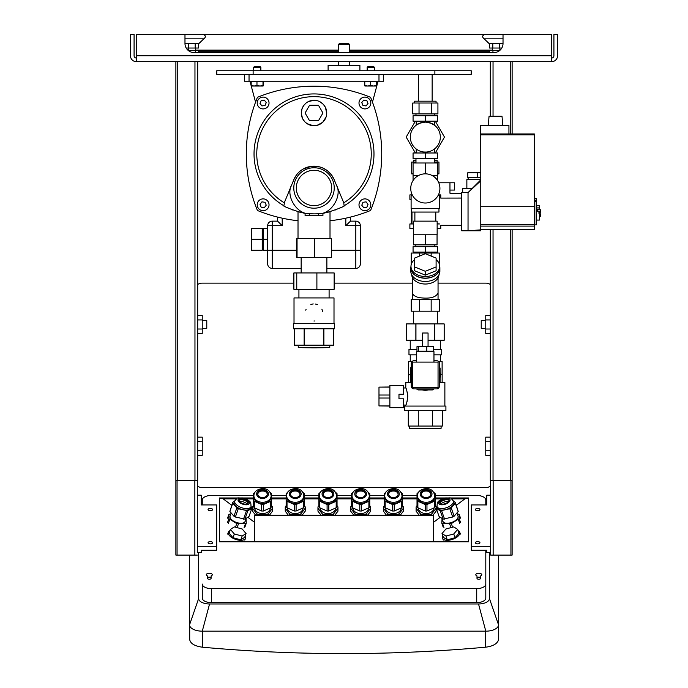 <?xml version="1.0" encoding="UTF-8"?>
<svg xmlns="http://www.w3.org/2000/svg" width="688" height="688" viewBox="0 0 688 688"><rect width="100%" height="100%" fill="white"/><g stroke="black" fill="none" stroke-linecap="round" stroke-linejoin="round"><path stroke-width="1.03" d="M322.509 311.569A8.54 8.54 0 0 0 322.448 311.105M310.856 304.535A8.54 8.54 0 0 1 313.255 303.958M315.474 304.053A8.54 8.54 0 0 1 317.538 304.689M321.889 309.17A8.54 8.54 0 0 1 322.354 310.641M314.88 320.969A8.54 8.54 0 0 1 313.952 321.012M306.1 309.247A8.54 8.54 0 0 0 305.782 310.202M294.017 323.377L294.017 297.93L334.007 297.93L334.007 323.377M294.283 328.83L294.283 345.187L333.74 345.187L333.74 328.83M304.148 328.83L304.148 345.187M323.876 328.83L323.876 345.187M293.57 323.377L334.463 323.377L334.463 328.83L293.57 328.83L293.57 323.377M298.927 289.295L298.927 297.93M329.776 347.457L298.248 347.457A273.772 273.772 0 0 0 329.776 347.457L329.776 345.187M314.614 238.409L331.573 238.409L331.573 257.493L314.614 257.493L314.614 238.409L297.053 238.409L297.053 257.493L296.451 257.493L296.451 238.409L297.053 238.409M314.614 257.493L297.053 257.493M296.76 272.938L293.879 272.938L293.879 289.295L296.76 289.295L296.76 272.938L334.144 272.938L334.144 289.295L316.893 289.295L316.893 272.938M316.893 289.295L296.76 289.295M367.168 67.355L374.444 67.355L373.747 66.659L367.865 66.659L367.168 67.355L367.168 70.752M376.835 85.484L376.714 86.017L367.667 86.017L370.557 85.484L373.575 86.017L376.585 85.484L376.714 86.017L376.835 81.743L364.778 81.743L364.778 85.484L367.667 86.017L364.898 86.017L364.778 85.484L364.898 86.017M376.585 81.743L376.585 85.484M370.557 81.743L370.557 85.484M376.585 85.94L376.663 86.473M253.58 67.355L260.855 67.355L260.159 66.659L254.276 66.659L253.58 67.355L253.58 70.752M263.246 85.484L263.126 86.017L254.078 86.017L256.968 85.484L259.987 86.017L262.997 85.484L263.117 86.017L263.246 81.743L251.189 81.743L251.189 85.484L254.078 86.017L251.309 86.017L251.189 85.484L251.318 86.017M262.997 81.743L262.997 85.484M256.968 81.743L256.968 85.484M262.214 250.226L262.214 228.416L251.309 228.416L251.309 250.226L262.214 250.226M262.214 239.321L251.309 239.321M272.207 221.14L272.207 225.69L267.666 225.69A4.541 4.541 0 0 1 272.207 221.14A4.541 4.541 0 0 0 267.666 225.69A4.541 4.541 0 0 1 272.207 221.14L277.574 221.14L272.207 221.14A4.541 4.541 0 0 0 267.666 225.69L267.666 250.226L263.126 250.226L263.126 239.321L267.666 239.321M263.126 239.321L263.126 228.416L267.666 228.416M279.285 217.511L277.574 217.511L277.574 221.14L282.209 225.69L272.207 225.69L272.207 250.226L267.666 250.226L267.666 263.857A4.541 4.541 0 0 0 272.207 268.397L301.155 268.397L272.207 268.397L272.207 250.226L296.451 250.226M348.739 217.511L350.45 217.511L350.45 221.14L355.816 221.14L350.45 221.14L345.815 225.69L355.816 225.69L355.816 221.14A4.541 4.541 0 0 1 360.357 225.69A4.541 4.541 0 0 0 355.816 221.14A4.541 4.541 0 0 1 360.357 225.69L360.357 250.226L360.357 225.69A4.541 4.541 0 0 0 355.816 221.14M360.357 263.857L360.357 250.226L355.816 250.226L355.816 268.397L326.869 268.397L355.816 268.397A4.541 4.541 0 0 0 360.357 263.857A4.541 4.541 0 0 1 355.816 268.397M249.95 81.201L255.558 102.142M372.466 102.142L378.073 81.201M244.498 74.381L244.498 81.201L383.526 81.201L383.526 74.381M216.78 70.752L216.78 74.381L471.22 74.381L471.22 70.752L216.78 70.752M338.548 52.572L338.548 44.393L349.452 44.393L349.452 52.572M349.452 44.393L348.541 43.49L339.459 43.49L338.548 44.393M328.099 70.752L328.099 65.3L359.901 65.3L359.901 70.752M301.344 212.523A59.976 59.976 0 0 0 303.107 212.876L303.107 212.876A59.976 59.976 0 0 0 304.397 213.099M323.678 213.091L324.917 212.876A59.976 59.976 0 0 0 326.688 212.515M298.016 220.736A149.485 149.485 0 0 1 257.432 210.476A149.485 149.485 0 0 1 257.432 97.318A149.485 149.485 0 0 1 370.591 97.318A149.485 149.485 0 0 1 370.591 210.476A149.485 149.485 0 0 1 330.008 220.736M298.016 238.409L298.016 211.698L300.768 212.394M327.875 212.248L330.008 211.698L327.858 212.257M301.972 212.652L304.259 213.074M299.985 212.214L298.016 211.698M366.816 100.508L368.02 103.424L366.102 105.918L362.98 105.505L361.776 102.598L363.694 100.104L366.816 100.508M364.898 97.103A5.908 5.908 0 0 1 370.015 105.961A5.908 5.908 0 0 1 359.79 105.961A5.908 5.908 0 0 1 364.898 97.103M260.004 103.424L261.208 100.508L264.33 100.104L266.247 102.598L265.043 105.505L261.922 105.918L260.004 103.424M263.126 97.103A5.908 5.908 0 0 0 258.009 105.961A5.908 5.908 0 0 0 268.243 105.961A5.908 5.908 0 0 0 263.126 97.103M368.02 204.37L366.816 207.286L363.694 207.699L361.776 205.196L362.98 202.289L366.102 201.876L368.02 204.37M364.898 210.691A5.908 5.908 0 0 0 370.015 201.833A5.908 5.908 0 0 0 359.79 201.833A5.908 5.908 0 0 0 364.898 210.691M261.208 207.286L260.004 204.37L261.922 201.876L265.043 202.289L266.247 205.196L264.33 207.699L261.208 207.286M263.126 210.691A5.908 5.908 0 0 1 258.009 201.833A5.908 5.908 0 0 1 268.243 201.833A5.908 5.908 0 0 1 263.126 210.691M300.037 212.222A59.976 59.976 0 0 1 296.967 211.397M292.95 210.055A59.976 59.976 0 0 1 292.409 209.849M288.771 208.301A59.976 59.976 0 0 1 286.543 207.217M341.48 207.208A59.976 59.976 0 0 1 339.244 208.309M335.658 209.831A59.976 59.976 0 0 1 335.03 210.072M331.066 211.397A59.976 59.976 0 0 1 327.987 212.222M336.329 184.857L343.751 202.814L344.129 205.764C346.786 205.901 323.059 214.802 318.63 213.693C323.059 214.802 346.786 205.901 344.129 205.764A59.976 59.976 0 0 0 359.919 115.309A59.976 59.976 0 0 0 268.096 115.309A59.976 59.976 0 0 0 283.895 205.764C281.237 205.901 304.965 214.802 309.402 213.693C296.863 214.51 285.296 195.667 291.695 184.857L293.862 179.628A21.81 21.81 0 0 1 334.162 179.628L336.329 184.857C342.727 195.667 331.16 214.51 318.63 213.693A59.976 59.976 0 0 1 309.402 213.693L314.012 213.873M303.107 212.876L304.474 213.108M309.548 120.727L305.094 113.004L309.548 105.281L318.475 105.281L322.93 113.004L318.475 120.727L309.548 120.727M314.012 205.669A17.699 17.699 0 0 1 298.687 179.129A17.699 17.699 0 0 1 329.337 179.129A17.699 17.699 0 0 1 314.012 205.669M314.012 125.723A12.719 12.719 0 0 1 301.292 113.004A12.719 12.719 0 0 1 314.012 100.285A12.719 12.719 0 0 1 326.731 113.004A12.719 12.719 0 0 1 314.012 125.723M320.204 101.893L323.386 104.404L325.467 107.474L326.723 113.632M326.052 117.106L322.672 122.326L317.048 125.362L313.238 125.706L307.054 123.659L304.741 121.716L302.625 118.689L301.31 113.649L301.989 108.842L303.726 105.522L305.79 103.295M308.465 101.557L314.012 100.285M305.094 213.203L305.094 215.688L322.93 215.688L322.93 213.203M309.548 213.71L309.548 215.688M318.475 213.71L318.475 215.688M291.695 184.857L284.617 201.954L291.695 184.857M344.043 205.815L344.138 205.764A59.976 59.976 0 0 0 359.919 115.309A59.976 59.976 0 0 0 268.096 115.309A59.976 59.976 0 0 0 283.895 205.764L284.617 201.954M291.273 185.88L294.352 178.527L296.967 174.365M303.21 169.033L311.311 166.333L319.886 166.969L323.351 168.268L327.737 171.028L331.564 175.027L334.033 179.327M284.273 202.814A57.25 57.25 0 0 1 270.436 116.771A57.25 57.25 0 0 1 357.588 116.771A57.25 57.25 0 0 1 343.751 202.814M314.012 208.197A20.219 20.219 0 0 1 296.502 177.865A20.219 20.219 0 0 1 331.521 177.865A20.219 20.219 0 0 1 314.012 208.197M425.33 234.771L413.514 234.771L413.514 221.14L437.147 221.14L437.147 234.771L425.33 234.771L425.33 244.859L437.052 244.859L437.052 234.771M411.699 208.421L411.699 212.059L438.961 212.059L438.961 208.421M412.688 195.702L411.106 195.702L411.106 208.421L439.555 208.421L439.555 195.702L437.972 195.702M410.745 188.426A14.586 14.586 0 0 1 425.33 173.84A14.586 14.586 0 0 1 439.916 188.426A14.586 14.586 0 0 1 425.33 203.012A14.586 14.586 0 0 1 410.745 188.426M425.33 173.84L425.33 162.987L437.602 162.987L437.602 175.707L432.46 175.707M418.201 175.707L413.067 175.707L413.067 162.987L425.33 162.987M449.961 190.069L454.501 190.069L454.501 182.793L449.961 182.793L449.961 193.242L461.682 193.242M438.781 182.793L449.961 182.793M413.067 173.892L411.699 173.892L411.699 162.076L415.973 162.076M434.687 162.076L438.961 162.076L438.961 173.892L437.602 173.892M536.649 211.173L539.375 211.173L539.375 220.074L536.649 220.074M536.649 209.204L539.375 209.204L539.375 205.789L536.649 205.789M536.649 207.914L539.375 207.914M538.919 213.71L540.286 213.71L538.919 213.71M540.286 212.394L538.919 212.394L540.286 212.394L540.286 209.659L537.56 209.419M539.375 216.531L540.286 216.453L540.286 213.71M537.56 211.173L537.56 209.204M534.834 224.873L534.834 198.522L536.649 198.522L536.649 224.873L534.834 224.873M502.799 125.362L502.008 116.272L489.056 116.272L488.256 125.362M480.766 229.414L534.378 229.414L534.378 133.997L508.931 133.997L508.931 125.362L480.31 125.362L480.31 149.898L480.766 149.898M534.378 133.997L480.766 133.997L480.766 230.772L468.038 230.772L480.766 229.869M480.766 206.692L534.378 206.692M468.038 192.606L474.402 186.25L468.038 192.606L461.682 192.606L461.682 230.772L468.038 230.772L468.038 192.606L480.766 180.798M474.402 186.25L480.766 179.886M438.54 223.961L437.147 223.179M439.589 223.961C441.163 225.767 441.163 225.767 439.589 223.961L437.147 223.961M439.589 199.425C441.163 197.611 441.163 197.611 439.589 199.425L439.555 199.425M461.682 198.058L440.75 198.092M411.983 212.059L411.983 223.961M413.514 228.502L409.885 228.502L409.885 223.961L413.514 223.961M412.25 194.885L409.885 194.885L409.885 199.425L411.106 199.425M438.411 194.885L440.776 194.885L440.776 198.058M413.608 234.771L413.608 244.859L425.33 244.859M437.147 228.502L440.776 228.502L440.776 225.32L461.682 225.32M411.338 208.421L411.338 223.961M437.147 252.126L437.147 253.038M415.836 246.674L415.836 244.859M437.602 252.126L413.067 252.126L413.067 246.674L437.602 246.674L437.602 252.126M425.33 246.674L425.33 252.126M425.33 253.709L414.563 258.103L414.563 270.754L425.33 275.148L436.097 270.754L436.097 258.103L425.33 253.709M414.563 266.901L425.33 271.296L436.097 266.901M425.33 271.296L425.33 275.148M436.097 259.643A14.362 10.157 180 0 1 439.692 266.359A14.362 10.157 180 0 1 425.33 276.507A14.362 10.157 180 0 1 410.977 266.359A14.362 10.157 180 0 1 414.563 259.643M439.873 267.959A14.543 10.277 180 0 0 439.692 266.342L439.692 267.959A14.362 10.157 180 0 1 425.33 278.115A14.362 10.157 180 0 1 410.977 267.959L410.977 266.359A14.543 10.277 180 0 0 410.788 267.959L410.788 271.175A14.543 10.277 0 0 0 425.33 281.461A14.543 10.277 0 0 0 439.873 271.175L439.873 267.959A14.543 10.277 180 0 1 425.33 278.244A14.543 10.277 180 0 1 410.788 267.959M438.05 277.849L438.05 293.019C435.882 297.517 429.544 299.039 419.052 297.603C414.924 296.554 412.783 295.023 412.611 293.019L412.611 277.849M439.417 311.2L411.243 311.2L411.243 299.383L439.417 299.383L439.417 311.2M411.708 274.77A13.631 9.641 0 0 0 425.33 284.024A13.631 9.641 0 0 0 438.953 274.77M411.243 264.39L411.243 253.038L419.499 253.038L419.499 256.091M419.499 253.038L431.161 253.038L431.161 256.091M431.161 253.038L439.417 253.038L439.417 264.39M419.499 311.2L419.499 299.383M431.161 311.2L431.161 299.383M406.479 340.276L406.479 323.919L415.853 323.919L415.853 340.276L406.479 340.276L406.479 323.919M422.604 340.276L415.948 340.276L415.948 323.919L434.713 323.919L434.713 340.276L428.056 340.276M434.807 340.276L434.807 323.919L444.19 323.919L444.19 340.276L434.713 340.276M444.19 323.919L444.19 340.276M413.333 311.2L413.333 323.919M440.415 349.366L440.415 340.276M410.246 354.819L410.246 361.544M416.971 349.366L408.973 349.366L408.973 354.819L416.696 354.819M433.965 354.819L441.687 354.819L441.687 349.366L433.689 349.366M410.272 374.263L408.517 374.263L408.517 361.544L412.026 361.544M438.634 361.544L442.143 361.544L442.143 382.442M389.89 395.024L378.985 395.024L378.985 387.103L389.89 387.103M389.89 405.946L378.985 405.946L378.985 398.025L389.89 398.025M378.985 395.024L378.985 398.025M389.89 386.983L378.985 387.103M378.985 405.946L389.89 406.066M403.521 398.799L398.98 398.799L398.98 394.258L403.521 394.258L403.521 385.633L389.89 385.392L389.89 407.657L403.521 407.657L403.521 398.799M403.521 387.98L405.791 387.98C406.419 388.488 407.081 391.334 407.76 396.529C407.081 401.715 406.419 404.561 405.791 405.069L405.791 406.066M406.926 402.016L407.262 400.734M407.537 399.315L407.64 398.558M407.743 395.849L407.631 394.413M407.485 393.398L407.184 392.014M439.985 382.442L444.869 382.442L444.869 406.066M405.791 387.98L405.791 382.442L410.676 382.442M434.231 388.892A16.357 16.357 0 0 1 432.365 389.941L418.295 389.941A16.357 16.357 0 0 1 416.429 388.892M411.243 383.491A16.357 16.357 0 0 1 410.564 382.21L410.564 368.14A16.357 16.357 0 0 1 411.243 366.859M439.417 366.859A16.357 16.357 0 0 1 440.096 368.14L440.096 382.21A16.357 16.357 0 0 1 439.417 383.491M440.096 372.088A15.084 15.084 0 0 1 440.096 378.254M428.409 389.941A15.084 15.084 0 0 1 422.251 389.941M410.564 378.254A15.084 15.084 0 0 1 410.564 372.088M442.1 361.544L442.1 374.263L440.389 374.263M442.367 410.616L442.367 426.061L408.294 426.061L408.294 410.616M418.27 426.061L418.27 410.616M432.391 426.061L432.391 410.616M425.33 406.066L445.91 406.066L445.91 410.616L404.75 410.616L404.75 406.066L425.33 406.066M408.56 374.263L408.56 361.544M441.094 428.332L409.566 428.332L425.33 428.787A273.772 273.772 0 0 0 441.094 428.332L441.094 426.061M409.566 426.061L409.566 428.332A273.772 273.772 0 0 0 425.33 428.787M435.298 152.985L444.482 137.084L435.298 121.183M415.363 121.183L406.178 137.084L415.363 152.985M415.973 160.261L413.514 160.261L413.514 162.076M437.147 162.076L437.147 160.261L434.687 160.261M416.24 152.985L416.24 149.012L416.851 149.451M431.574 150.715L431.118 150.921M434.42 152.985L434.42 149.012L433.827 149.442M419.345 150.835L418.485 150.431M418.536 150.457L419.31 150.818L418.536 150.457M425.33 152.985L413.067 152.985L413.067 158.438L425.33 158.438L425.33 152.985L437.602 152.985L437.602 158.438L425.33 158.438M423.928 152.014L426.121 152.057M430.731 151.076L432.133 150.448M416.911 149.494L416.24 149.012M434.231 125.018L434.42 121.183L434.42 125.156L430.301 122.937L425.33 122.094C419.783 123.023 416.756 124.046 416.24 125.156L418.467 123.754M433.689 124.64L434.42 125.156C433.913 124.046 430.877 123.023 425.33 122.094L420.798 122.791L416.696 124.829L419.009 123.487M413.067 121.183L413.067 115.73L437.602 115.73L437.602 121.183L413.067 121.183M425.33 121.183L425.33 115.73M419.542 123.255L420.798 122.791M421.873 122.498L422.828 122.301M424.367 122.12L425.33 122.094A14.99 14.99 0 0 1 438.316 144.583A14.99 14.99 0 0 1 412.344 144.583A14.99 14.99 0 0 1 425.33 122.094M426.422 122.129L427.884 122.309M428.968 122.541L430.301 122.937M431.316 123.341L432.176 123.745M480.766 177.341L467.72 177.341L467.72 172.8L477.223 172.8L477.223 177.341M480.766 172.8L477.223 172.8M480.766 179.611L466.86 179.611L466.86 188.701M462.68 192.606L462.68 188.701L471.951 188.701M428.056 346.64L428.056 333.009L422.604 333.009L422.604 346.64M433.689 351.181L416.971 351.181L416.971 346.64L433.689 346.64L433.689 351.181M426.818 351.181L426.818 346.64M418.459 351.181L418.459 346.64M433.965 362.086L433.965 351.637L416.696 351.637L416.696 362.086M412.611 362.086L438.05 362.086L438.05 387.533L412.611 387.533L412.611 362.086M433.965 360.727L436.691 360.727A2.726 2.726 0 0 1 439.417 363.453L439.417 386.166A2.726 2.726 0 0 1 436.691 388.892L413.97 388.892A2.726 2.726 0 0 1 411.243 386.166L411.243 363.453A2.726 2.726 0 0 1 413.97 360.727L416.696 360.727M418.519 74.381L418.519 101.188M436.054 101.188L436.054 103.011L436.054 101.188L414.606 101.188L414.606 103.011M419.035 103.011L437.921 103.011L437.921 113.916L419.035 113.916L419.035 103.011L412.74 103.011L412.74 113.916L419.035 113.916M431.625 113.916L431.625 103.011M136.353 58.024A2.27 2.27 0 0 1 134.083 55.754L134.083 34.4L130.453 34.4L130.453 55.754A5.908 5.908 0 0 0 136.353 61.662L136.353 34.4L203.149 34.4L184.977 34.4L184.977 43.49A9.09 9.09 -0 0 0 194.059 52.572L493.941 52.572A9.09 9.09 -0 0 0 503.023 43.49L489.013 43.49L503.023 43.49L503.023 34.4L484.851 34.4L496.452 34.4M195.194 45.546A3.646 1.823 90 0 1 195.203 45.812L195.186 45.812A3.646 3.646 91.8 0 1 195.194 45.546L195.194 43.49L198.608 43.49L198.608 45.812A3.646 1.823 90 0 1 198.608 45.546A3.646 1.823 -90 0 0 198.6 45.812L198.608 48.031L186.19 48.031M184.977 38.846L203.794 38.846L198.987 43.49L184.977 43.49L195.194 43.49M188.374 45.546A3.646 3.646 87.4 0 1 188.392 45.812L188.374 45.812A3.646 1.823 90 0 1 188.374 45.546L188.374 43.49M188.374 45.812L188.374 48.031L188.392 45.812M195.203 45.812L195.203 48.031M195.186 45.812L195.186 48.031M501.81 48.031L489.392 48.031L489.392 45.812A3.646 1.823 -90 0 0 489.392 45.546L489.392 43.49M492.797 45.546A3.646 3.646 87.4 0 1 492.814 45.812L492.797 45.812A3.646 1.823 90 0 1 492.797 45.546L492.797 43.49M499.617 45.546A3.646 1.823 90 0 1 499.626 45.812L499.608 45.812A3.646 3.646 91.8 0 1 499.617 45.546L499.617 43.49M492.797 45.812L492.797 48.031M492.814 45.812L492.814 48.031M499.626 45.812L499.626 48.031L499.608 45.812M490.312 116.272L490.312 61.662L512.121 61.662L512.121 133.997M490.673 546.281L490.673 552.576L486.769 552.576L486.769 550.28L471.314 550.28L471.314 546.281L490.673 546.281L490.673 480.585L512.121 480.585L512.121 229.414M493.038 229.414L493.038 480.585L490.312 480.585L490.312 229.414M194.962 61.662L194.962 480.585L197.688 480.585L197.688 61.662L175.879 61.662L175.879 480.585L197.327 480.585L197.327 546.281L216.686 546.281L216.686 504.932L201.231 504.932L201.231 495.188L197.327 495.188M479.949 542.737A2.27 1.135 180 0 1 477.678 543.873A2.27 1.135 180 0 1 475.408 542.737A2.27 1.135 180 0 1 477.678 541.602A2.27 1.135 180 0 1 479.949 542.737M479.949 509.567A2.27 1.135 180 0 1 477.678 510.702A2.27 1.135 180 0 1 475.408 509.567A2.27 1.135 180 0 1 477.678 508.432A2.27 1.135 180 0 1 479.949 509.567M490.673 495.188L486.769 495.188L486.769 504.932L471.314 504.932L471.314 546.281M490.673 552.576L490.673 555.096L493.15 555.096L493.15 480.585M512.121 480.585L512.121 555.096L493.15 555.096M208.051 542.737A2.27 1.135 0 0 0 210.322 543.873A2.27 1.135 0 0 0 212.592 542.737A2.27 1.135 0 0 0 210.322 541.602A2.27 1.135 0 0 0 208.051 542.737M208.051 509.567A2.27 1.135 0 0 0 210.322 510.702A2.27 1.135 0 0 0 212.592 509.567A2.27 1.135 0 0 0 210.322 508.432A2.27 1.135 0 0 0 208.051 509.567M197.327 546.281L197.327 552.576L201.231 552.576L201.231 550.28L216.686 550.28L216.686 546.281M197.327 552.576L197.327 480.585M194.85 480.585L194.85 555.096L197.327 555.096M175.879 480.585L175.879 555.096L194.85 555.096M499.849 48.031L499.849 50.396L489.374 50.396L489.374 52.572M492.943 50.396L492.943 52.572M198.626 52.572L198.626 50.396L188.521 50.688M188.521 50.396L188.151 48.031M195.358 50.396L195.358 52.572M485.762 328.331L481.222 328.331L481.222 320.599L485.762 320.599M206.778 324.461L206.778 320.599L202.238 320.599L202.238 328.331L206.778 328.331L206.778 324.461M485.762 319.92L485.762 315.379L490.303 315.379L490.303 333.551L485.762 333.551L485.762 319.92L490.303 319.92M197.697 450.778L197.697 455.318L202.238 455.318L202.238 437.147L197.697 437.147L197.697 450.778L202.238 450.778M490.303 437.147L485.762 437.147L485.762 455.318L490.303 455.318L490.303 437.147M197.327 485.943A8.179 8.179 0 0 0 202.238 487.577L485.762 487.577A8.179 8.179 0 0 0 490.673 485.943M490.312 284.497A8.179 8.179 0 0 0 485.762 283.121L438.05 283.121M197.688 284.497A8.179 8.179 0 0 1 202.238 283.121L293.879 283.121M334.144 283.121L412.611 283.121M197.697 329.01L197.697 315.379L202.238 315.379L202.238 333.551L197.697 333.551L197.697 329.01L202.238 329.01M136.353 61.662L551.647 61.662A5.908 5.908 0 0 0 557.547 55.754L557.547 34.4L553.917 34.4L553.917 55.754A2.27 2.27 0 0 1 551.647 58.024M551.647 61.662L551.647 34.4L503.023 34.4M202.238 34.4L485.762 34.4M453.753 533.983L445.936 536.047L442.023 533.544L445.936 528.969L453.753 526.896L457.666 529.407L453.753 533.983L455.086 537.741L447.26 539.813L445.936 536.047M447.26 539.813L443.347 537.302L442.023 533.544M455.086 537.741L458.991 533.166L457.666 529.407M442.9 536.029A9.09 4.343 -19.4 0 0 442.479 537.534A9.09 4.343 -19.4 0 0 442.599 538.257A9.09 4.343 -19.4 0 0 452.618 539.332A9.09 4.343 -19.4 0 0 459.739 532.22A9.09 4.343 -19.4 0 0 458.113 530.663M454.14 516.206L451.225 507.925L455.293 503.169L455.293 502.309L458.208 511.451L454.14 516.206L452.721 517.015L449.797 508.733L440.243 510.831L436.175 508.226L436.992 506.411M436.175 508.226L439.09 516.507L443.158 519.113L452.721 517.015M448.748 501.079A7.723 3.698 -19.4 0 0 445.953 501.492A7.723 3.698 -19.4 0 0 440.759 503.9M458.208 511.451L455.293 503.169M455.293 502.309L453.418 501.105M443.158 519.113L440.243 510.831M444.586 519.165L441.662 510.883M451.225 507.925L449.797 508.733M444.302 503.917A4.773 2.279 -19.4 0 0 448.903 499.918A4.773 2.279 -19.4 0 0 443.648 499.35A4.773 2.279 -19.4 0 0 439.907 503.091A4.773 2.279 -19.4 0 0 444.302 503.917M448.972 500.322A4.773 2.279 -19.4 0 0 443.915 500.107A4.773 2.279 -19.4 0 0 440.105 503.444M437.061 506.635L437.594 508.14A8.634 4.128 -19.4 0 0 445.54 509.636A8.634 4.128 -19.4 0 0 453.874 502.395L453.34 500.89C449.29 496.624 452.111 498.25 445.712 497.906C436.605 501.053 437.284 502.016 437.061 506.635A8.634 4.128 -19.4 0 0 445.007 508.131A8.634 4.128 -19.4 0 0 453.34 500.89M442.04 518.718L441.816 523.241L442.642 523.766L451.328 523.594L459.197 518.64L459.197 514.392L457.176 513.816M456.892 512.999L458.01 516.172A7.955 3.801 160.6 0 1 450.33 522.837A7.955 3.801 160.6 0 1 443.012 521.461L441.894 518.305M450.958 527.636L449.685 524.032M443.966 527.533L442.642 523.766M459.704 523.37L458.38 519.603M452.601 527.206L451.328 523.594M460.53 518.159L459.197 514.392M460.53 522.407L459.197 518.64M443.141 526.999L441.816 523.241M233.937 516.206L236.853 507.925L232.785 503.169L232.785 502.309L229.869 511.451L233.937 516.206L235.365 517.015L238.28 508.733L247.843 510.831L251.911 508.226L251.094 506.411M251.911 508.226L248.987 516.507L244.919 519.113L247.843 510.831M235.365 517.015L244.919 519.113M239.329 501.079A7.723 3.698 -160.6 0 1 242.124 501.492A7.723 3.698 -160.6 0 1 247.327 503.9M229.869 511.451L232.785 503.169M232.785 502.309L234.66 501.105M243.5 519.165L246.416 510.883M236.853 507.925L238.28 508.733M243.784 503.917A4.773 2.279 -160.6 0 1 239.175 499.918A4.773 2.279 -160.6 0 1 244.429 499.35A4.773 2.279 -160.6 0 1 248.17 503.091A4.773 2.279 -160.6 0 1 243.784 503.917M239.114 500.322A4.773 2.279 -160.6 0 1 244.171 500.107A4.773 2.279 -160.6 0 1 247.972 503.444M251.017 506.635L250.492 508.14A8.634 4.128 -160.6 0 1 242.546 509.636A8.634 4.128 -160.6 0 1 234.204 502.395L234.737 500.89C238.796 496.624 235.967 498.25 242.365 497.906C251.473 501.053 250.793 502.016 251.017 506.635A8.634 4.128 -160.6 0 1 243.07 508.131A8.634 4.128 -160.6 0 1 234.737 500.89M246.037 518.718L246.261 523.241L245.444 523.766L236.749 523.594L228.88 518.64L228.88 514.392L230.901 513.816M231.194 512.999L230.076 516.172A7.955 3.801 19.4 0 0 237.756 522.837A7.955 3.801 19.4 0 0 245.074 521.461L246.184 518.305M237.128 527.636L238.392 524.032M244.111 527.533L245.444 523.766M228.382 523.37L229.706 519.603M235.477 527.206L236.749 523.594M227.556 518.159L228.88 514.392M227.556 522.407L228.88 518.64M244.937 526.999L246.261 523.241M234.324 533.983L242.15 536.047L246.055 533.544L242.15 528.969L234.324 526.896L230.411 529.407L234.324 533.983L233 537.741L240.817 539.813L242.15 536.047M240.817 539.813L244.73 537.302L246.055 533.544M233 537.741L229.087 533.166L230.411 529.407M245.177 536.029A9.09 4.343 -160.6 0 1 245.599 537.534A9.09 4.343 -160.6 0 1 245.478 538.257A9.09 4.343 -160.6 0 1 235.468 539.332A9.09 4.343 -160.6 0 1 228.339 532.22A9.09 4.343 -160.6 0 1 229.964 530.663M270.117 492.273L271.614 493.683L271.614 506.643L270.754 507.778L270.754 501.277L263.392 504.51L261.664 504.51L254.302 501.277L253.442 500.142L253.442 493.683L254.938 492.273M253.442 500.142L253.442 506.643L254.302 507.778L261.664 511.012L263.392 511.012L270.754 507.778M264.424 491.223A7.723 5.865 -0 0 0 260.632 491.223M254.302 507.778L254.302 501.277M261.664 511.012L261.664 504.51M263.392 511.012L263.392 504.51M271.614 500.142L270.754 501.277M264.811 497.14A4.773 3.629 -0 0 0 267.297 493.958A4.773 3.629 -0 0 0 262.524 490.338A4.773 3.629 -0 0 0 257.759 493.958A4.773 3.629 -0 0 0 264.811 497.14M267.279 494.259A4.773 3.629 -0 0 0 262.524 490.922A4.773 3.629 -0 0 0 257.776 494.259M253.898 495.73L253.898 496.917A8.634 6.562 -0 0 0 266.669 502.67A8.634 6.562 -0 0 0 271.158 496.917L271.158 495.73C270.255 490.983 267.408 488.583 262.627 488.514C256.934 489.28 254.018 491.688 253.898 495.73A8.634 6.562 -0 0 0 266.669 501.492A8.634 6.562 -0 0 0 271.158 495.73M269.438 515.217L272.525 511.158L272.525 506.893L271.614 505.697M253.442 505.697L252.53 506.893L252.53 508.2L256.787 513.798L258.275 514.452L266.781 514.452L268.268 513.798L272.525 508.2M268.268 515.217L268.268 513.798M266.781 515.217L266.781 514.452M252.53 508.2L252.53 511.158L255.618 515.217M258.275 515.217L258.275 514.452M270.461 507.907A7.955 6.046 180 0 1 262.524 513.592A7.955 6.046 180 0 1 254.586 507.907M256.787 515.217L256.787 513.798M302.832 492.273L304.328 493.683L304.328 506.643L303.468 507.778L303.468 501.277L296.107 504.51L294.378 504.51L287.016 501.277L286.156 500.142L286.156 493.683L287.653 492.273M286.156 500.142L286.156 506.643L287.016 507.778L294.378 511.012L296.107 511.012L303.468 507.778M297.139 491.223A7.723 5.865 -0 0 0 293.346 491.223M287.016 507.778L287.016 501.277M294.378 511.012L294.378 504.51M296.107 511.012L296.107 504.51M304.328 500.142L303.468 501.277M297.526 497.14A4.773 3.629 -0 0 0 300.011 493.958A4.773 3.629 -0 0 0 295.238 490.338A4.773 3.629 -0 0 0 290.474 493.958A4.773 3.629 -0 0 0 297.526 497.14M299.994 494.259A4.773 3.629 -0 0 0 295.238 490.922A4.773 3.629 -0 0 0 290.491 494.259M286.612 495.73L286.612 496.917A8.634 6.562 -0 0 0 299.383 502.67A8.634 6.562 -0 0 0 303.872 496.917L303.872 495.73C302.969 490.983 300.123 488.583 295.341 488.514C289.639 489.28 286.733 491.688 286.612 495.73A8.634 6.562 -0 0 0 299.383 501.492A8.634 6.562 -0 0 0 303.872 495.73M302.152 515.217L305.24 511.158L305.24 506.893L304.328 505.697M286.156 505.697L285.245 506.893L285.245 508.2L289.502 513.798L290.99 514.452L299.495 514.452L300.983 513.798L305.24 508.2M300.983 515.217L300.983 513.798M299.495 515.217L299.495 514.452M285.245 508.2L285.245 511.158L288.332 515.217M290.99 515.217L290.99 514.452M303.176 507.907A7.955 6.046 180 0 1 295.238 513.592A7.955 6.046 180 0 1 287.3 507.907M289.502 515.217L289.502 513.798M335.546 492.273L337.043 493.683L337.043 506.643L336.183 507.778L336.183 501.277L328.812 504.51L327.092 504.51L319.731 501.277L318.871 500.142L318.871 493.683L320.367 492.273M318.871 500.142L318.871 506.643L319.731 507.778L327.092 511.012L328.812 511.012L336.183 507.778M329.853 491.223A7.723 5.865 -0 0 0 326.06 491.223M319.731 507.778L319.731 501.277M327.092 511.012L327.092 504.51M328.812 511.012L328.812 504.51M337.043 500.142L336.183 501.277M330.24 497.14A4.773 3.629 -0 0 0 332.725 493.958A4.773 3.629 -0 0 0 327.952 490.338A4.773 3.629 -0 0 0 323.188 493.958A4.773 3.629 -0 0 0 330.24 497.14M332.708 494.259A4.773 3.629 -0 0 0 327.952 490.922A4.773 3.629 -0 0 0 323.197 494.259M319.327 495.73L319.327 496.917A8.634 6.562 -0 0 0 332.098 502.67A8.634 6.562 -0 0 0 336.587 496.917L336.587 495.73C335.684 490.983 332.837 488.583 328.056 488.514C322.354 489.28 319.447 491.688 319.327 495.73A8.634 6.562 -0 0 0 332.098 501.492A8.634 6.562 -0 0 0 336.587 495.73M334.867 515.217L337.954 511.158L337.954 506.893L337.043 505.697M318.871 505.697L317.959 506.893L317.959 508.2L322.216 513.798L323.704 514.452L332.209 514.452L333.697 513.798L337.954 508.2M333.697 515.217L333.697 513.798M332.209 515.217L332.209 514.452M317.959 508.2L317.959 511.158L321.047 515.217M323.704 515.217L323.704 514.452M335.89 507.907A7.955 6.046 180 0 1 327.952 513.592A7.955 6.046 180 0 1 320.015 507.907M322.216 515.217L322.216 513.798M368.261 492.273L369.757 493.683L369.757 506.643L368.897 507.778L368.897 501.277L361.527 504.51L359.807 504.51L352.445 501.277L351.585 500.142L351.585 493.683L353.082 492.273M351.585 500.142L351.585 506.643L352.445 507.778L359.807 511.012L361.527 511.012L368.897 507.778M362.567 491.223A7.723 5.865 -0 0 0 358.775 491.223M352.445 507.778L352.445 501.277M359.807 511.012L359.807 504.51M361.527 511.012L361.527 504.51M369.757 500.142L368.897 501.277M362.954 497.14A4.773 3.629 -0 0 0 365.44 493.958A4.773 3.629 -0 0 0 360.667 490.338A4.773 3.629 -0 0 0 355.902 493.958A4.773 3.629 -0 0 0 362.954 497.14M365.423 494.259A4.773 3.629 -0 0 0 360.667 490.922A4.773 3.629 -0 0 0 355.911 494.259M352.041 495.73L352.041 496.917A8.634 6.562 -0 0 0 364.812 502.67A8.634 6.562 -0 0 0 369.301 496.917L369.301 495.73C368.398 490.983 365.552 488.583 360.77 488.514C355.068 489.28 352.161 491.688 352.041 495.73A8.634 6.562 -0 0 0 364.812 501.492A8.634 6.562 -0 0 0 369.301 495.73M367.581 515.217L370.669 511.158L370.669 506.893L369.757 505.697M351.585 505.697L350.674 506.893L350.674 508.2L354.922 513.798L356.418 514.452L364.924 514.452L366.412 513.798L370.669 508.2M366.412 515.217L366.412 513.798M364.924 515.217L364.924 514.452M350.674 508.2L350.674 511.158L353.761 515.217M356.418 515.217L356.418 514.452M368.605 507.907A7.955 6.046 180 0 1 360.667 513.592A7.955 6.046 180 0 1 352.729 507.907M354.922 515.217L354.922 513.798M400.975 492.273L402.471 493.683L402.471 506.643L401.611 507.778L401.611 501.277L394.241 504.51L392.521 504.51L385.16 501.277L384.3 500.142L384.3 493.683L385.796 492.273M384.3 500.142L384.3 506.643L385.16 507.778L392.521 511.012L394.241 511.012L401.611 507.778M395.282 491.223A7.723 5.865 -0 0 0 391.489 491.223M385.16 507.778L385.16 501.277M392.521 511.012L392.521 504.51M394.241 511.012L394.241 504.51M402.471 500.142L401.611 501.277M395.669 497.14A4.773 3.629 -0 0 0 398.154 493.958A4.773 3.629 -0 0 0 393.381 490.338A4.773 3.629 -0 0 0 388.617 493.958A4.773 3.629 -0 0 0 395.669 497.14M398.137 494.259A4.773 3.629 -0 0 0 393.381 490.922A4.773 3.629 -0 0 0 388.625 494.259M384.747 495.73L384.747 496.917A8.634 6.562 -0 0 0 397.526 502.67A8.634 6.562 -0 0 0 402.016 496.917L402.016 495.73C401.113 490.983 398.266 488.583 393.484 488.514C387.783 489.28 384.876 491.688 384.747 495.73A8.634 6.562 -0 0 0 397.526 501.492A8.634 6.562 -0 0 0 402.016 495.73M400.296 515.217L403.383 511.158L403.383 506.893L402.471 505.697M384.3 505.697L383.388 506.893L383.388 508.2L387.636 513.798L389.133 514.452L397.638 514.452L399.126 513.798L403.383 508.2M399.126 515.217L399.126 513.798M397.638 515.217L397.638 514.452M383.388 508.2L383.388 511.158L386.475 515.217M389.133 515.217L389.133 514.452M401.319 507.907A7.955 6.046 180 0 1 393.381 513.592A7.955 6.046 180 0 1 385.443 507.907M387.636 515.217L387.636 513.798M433.689 492.273L435.186 493.683L435.186 506.643L434.326 507.778L434.326 501.277L426.956 504.51L425.236 504.51L417.874 501.277L417.014 500.142L417.014 493.683L418.51 492.273M417.014 500.142L417.014 506.643L417.874 507.778L425.236 511.012L426.956 511.012L434.326 507.778M427.996 491.223A7.723 5.865 -0 0 0 424.204 491.223M417.874 507.778L417.874 501.277M425.236 511.012L425.236 504.51M426.956 511.012L426.956 504.51M435.186 500.142L434.326 501.277M428.383 497.14A4.773 3.629 -0 0 0 430.869 493.958A4.773 3.629 -0 0 0 426.096 490.338A4.773 3.629 -0 0 0 421.331 493.958A4.773 3.629 -0 0 0 428.383 497.14M430.851 494.259A4.773 3.629 -0 0 0 426.096 490.922A4.773 3.629 -0 0 0 421.34 494.259M417.461 495.73L417.461 496.917A8.634 6.562 -0 0 0 430.241 502.67A8.634 6.562 -0 0 0 434.73 496.917L434.73 495.73C433.827 490.983 430.98 488.583 426.199 488.514C420.497 489.28 417.59 491.688 417.461 495.73A8.634 6.562 -0 0 0 430.241 501.492A8.634 6.562 -0 0 0 434.73 495.73M433.01 515.217L436.097 511.158L436.097 506.893L435.186 505.697M417.014 505.697L416.102 506.893L416.102 508.2L420.351 513.798L421.847 514.452L430.353 514.452L431.84 513.798L436.097 508.2M431.84 515.217L431.84 513.798M430.353 515.217L430.353 514.452M416.102 508.2L416.102 511.158L419.181 515.217M421.847 515.217L421.847 514.452M434.033 507.907A7.955 6.046 180 0 1 426.096 513.592A7.955 6.046 180 0 1 418.158 507.907M420.351 515.217L420.351 513.798M189.707 625.796L189.707 639.642C190.481 643.598 194.721 646.118 202.435 647.21L202.435 631.171A12.719 6.364 180 0 1 202.281 631.171L209.548 603.978A10.905 5.452 180 0 1 198.643 598.526L198.643 552.576M489.435 552.576L489.435 598.526A10.905 5.452 180 0 1 478.53 603.978L485.797 631.171A12.719 6.364 180 0 1 485.651 631.171L485.651 647.184C492.187 646.376 496.34 644.278 498.121 640.906A12.719 6.364 0 0 0 498.37 639.642L498.37 625.796M498.525 555.096L498.525 624.807A12.719 6.364 0 0 1 485.797 631.171L202.281 631.171A12.719 6.364 0 0 1 189.553 624.807L189.553 555.096M207.458 578.341L207.458 575.942A3.001 1.496 180 0 1 206.28 574.755A3.001 1.496 180 0 1 209.272 573.25A3.001 1.496 180 0 1 212.274 574.755A3.001 1.496 180 0 1 211.096 575.942L211.096 578.341A1.815 0.912 180 0 1 209.272 579.253A1.815 0.912 180 0 1 207.458 578.341M211.096 577.49A3.001 1.496 0 0 0 207.458 577.49M480.62 575.942L480.62 578.341A1.815 0.912 180 0 1 478.805 579.253A1.815 0.912 180 0 1 476.99 578.341L476.99 575.942A3.001 1.496 180 0 1 475.804 574.755A3.001 1.496 180 0 1 478.805 573.25A3.001 1.496 180 0 1 481.806 574.755A3.001 1.496 180 0 1 480.62 575.942M476.99 577.49A3.001 1.496 180 0 1 480.62 577.49M231.744 505.267L223.179 498.86L236.268 498.86M245.59 498.86L253.442 498.86M271.614 498.86L286.156 498.86M304.328 498.86L318.871 498.86M337.043 498.86L351.585 498.86M369.757 498.86L384.3 498.86M402.471 498.86L417.014 498.86M435.186 498.86L442.487 498.86M451.81 498.86L464.899 498.86L468.537 497.966L468.537 541.809L219.541 541.809L219.541 497.966L223.179 498.86M254.534 522.295L247.8 517.264M433.552 522.295L440.277 517.264M456.333 505.267L464.899 498.86M435.186 495.463L476.715 495.463A9.09 4.541 180 0 1 485.797 500.013L485.797 504.932M485.797 550.28L485.797 584.069A9.09 4.541 180 0 1 476.715 588.61L211.362 588.61A9.09 4.541 180 0 1 202.281 584.069L202.281 598.078A9.09 4.541 180 0 0 211.362 602.619L476.715 602.619A9.09 4.541 180 0 0 485.797 598.078L485.797 550.28M202.281 504.932L202.281 500.013A9.09 4.541 180 0 1 211.362 495.463L253.442 495.463M271.614 495.463L286.156 495.463M304.328 495.463L318.871 495.463M337.043 495.463L351.585 495.463M369.757 495.463L384.3 495.463M402.471 495.463L417.014 495.463M219.541 497.966L238.254 497.966M242.666 497.966L253.442 497.966M271.614 497.966L286.156 497.966M304.328 497.966L318.871 497.966M337.043 497.966L351.585 497.966M369.757 497.966L384.3 497.966M402.471 497.966L417.014 497.966M435.186 497.966L445.411 497.966M449.823 497.966L468.537 497.966M433.552 541.809L433.552 515.217L254.534 515.217L254.534 541.809M478.53 603.978L209.548 603.978M202.281 584.069L202.281 598.078M485.797 584.069L485.797 598.078M485.651 647.184A1359.677 1177.512 0 0 1 202.435 647.21M331.573 250.226L355.816 250.226L355.816 225.69L360.357 225.69M267.666 263.857A4.541 4.541 0 0 0 272.207 268.397M282.209 218.173L282.209 225.69M345.815 218.173L345.815 225.69M249.039 81.201L249.039 74.381M378.985 74.381L378.985 81.201M253.124 70.752L253.124 74.381M434.876 70.752L434.876 74.381M283.895 205.764C281.237 205.901 304.965 214.802 309.402 213.693M534.834 200.466L536.649 200.466M480.766 148.083L480.31 148.083M480.766 226.103L534.378 226.103M480.766 224.4L534.378 224.4M480.766 134.908L534.378 134.908M503.023 38.846L484.206 38.846C481.918 37.006 482.142 35.518 484.851 34.4M493.038 116.272L493.038 61.662M510.754 480.585L510.754 229.414M510.754 133.997L510.754 61.662M177.246 480.585L177.246 61.662M510.935 480.585L510.935 555.096M177.065 480.585L177.065 555.096M490.303 441.687L485.762 441.687M485.762 450.778L490.303 450.778M485.762 329.01L490.303 329.01M197.697 441.687L202.238 441.687M197.697 319.92L202.238 319.92M551.647 55.754L136.353 55.754M492.574 50.129L349.452 50.129M338.548 50.129L195.426 50.129M489.374 51.738L349.452 51.738M338.548 51.738L198.626 51.738M446.701 499.583A7.723 3.698 -19.4 0 0 445.377 499.858A7.723 3.698 -19.4 0 0 441.412 501.449M444.276 504.493A5.908 2.821 -19.4 0 0 449.367 498.774A5.908 2.821 -19.4 0 0 439.58 501.242A5.908 2.821 -19.4 0 0 444.276 504.493M241.376 499.583A7.723 3.698 -160.6 0 1 242.701 499.858A7.723 3.698 -160.6 0 1 246.665 501.449M243.81 504.493A5.908 2.821 -160.6 0 1 238.719 498.774A5.908 2.821 -160.6 0 1 248.497 501.242A5.908 2.821 -160.6 0 1 243.81 504.493M265.362 497.897A5.908 4.489 -0 0 0 265.602 490.131A5.908 4.489 -0 0 0 256.624 493.855A5.908 4.489 -0 0 0 265.362 497.897M298.076 497.897A5.908 4.489 -0 0 0 298.317 490.131A5.908 4.489 -0 0 0 289.338 493.855A5.908 4.489 -0 0 0 298.076 497.897M330.79 497.897A5.908 4.489 -0 0 0 331.031 490.131A5.908 4.489 -0 0 0 322.053 493.855A5.908 4.489 -0 0 0 330.79 497.897M363.505 497.897A5.908 4.489 -0 0 0 363.746 490.131A5.908 4.489 -0 0 0 354.767 493.855A5.908 4.489 -0 0 0 363.505 497.897M396.219 497.897A5.908 4.489 -0 0 0 396.46 490.131A5.908 4.489 -0 0 0 387.482 493.855A5.908 4.489 -0 0 0 396.219 497.897M428.934 497.897A5.908 4.489 -0 0 0 429.174 490.131A5.908 4.489 -0 0 0 420.196 493.855A5.908 4.489 -0 0 0 428.934 497.897M498.525 624.807L489.435 598.526M198.643 598.526L189.553 624.807M211.362 588.61L211.362 602.619M476.715 588.61L476.715 602.619M329.096 289.295L329.096 297.93M298.248 345.187L298.248 347.457M301.155 257.493L301.155 272.938M326.869 257.493L326.869 272.938M374.444 70.752L374.444 67.355M376.095 81.743L376.095 81.201M365.526 81.743L365.526 81.201M260.855 70.752L260.855 67.355M262.498 81.743L262.498 81.201M251.928 81.743L251.928 81.201M263.126 229.955L262.214 229.955M263.126 248.678L262.214 248.678M349.452 65.3L349.452 61.662M338.548 65.3L338.548 61.662M330.008 238.409L330.008 211.698M435.779 221.14L435.779 212.059M414.881 221.14L414.881 212.059M413.067 175.707L413.067 180.54M437.602 175.707L437.602 180.54M534.834 201.24L536.649 201.24M534.378 223.961L534.834 223.961M534.378 202.152L534.834 202.152M413.514 252.126L413.514 253.038M434.825 246.674L434.825 244.859M438.05 299.383L438.05 293.019M412.611 299.383L412.611 293.019M437.327 311.2L437.327 323.919M410.246 349.366L410.246 340.276M440.415 354.819L440.415 361.544M403.521 405.069L405.791 405.069M408.517 374.263L408.517 382.442M415.973 158.438L415.973 162.987M434.687 158.438L434.687 162.987M415.973 115.73L415.973 113.916L415.973 115.73M416.24 121.183L416.24 125.156L416.24 121.183M434.687 115.73L434.687 113.916M468.132 179.611L468.132 177.341M432.15 351.637L432.15 351.181M418.519 351.637L418.519 351.181M432.15 74.381L432.15 101.188M203.794 38.846C206.082 37.006 205.858 35.518 203.149 34.4M195.426 48.031L195.426 50.396M489.013 43.49L484.206 38.846M489.392 45.546L489.392 48.031M492.574 48.031L492.574 50.396M490.673 480.585L490.673 555.096M442.599 538.257L443.261 540.14M459.739 532.22L460.401 534.094M244.816 540.14L245.478 538.257M227.676 534.094L228.339 532.22"/></g></svg>
